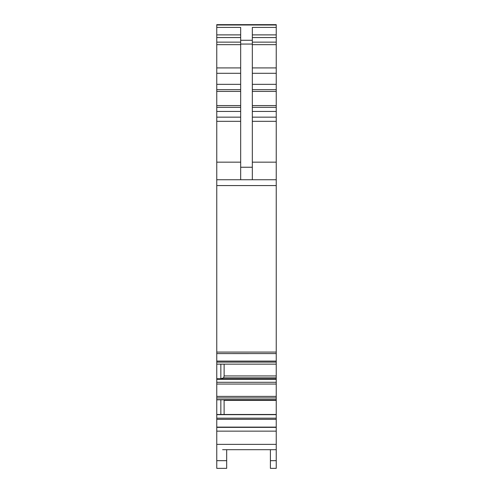 <?xml version="1.0" encoding="UTF-8"?>
<svg xmlns="http://www.w3.org/2000/svg" width="493" height="493" viewBox="0 0 493 493"><rect width="100%" height="100%" fill="white"/><g stroke="black" fill="none" stroke-linecap="round" stroke-linejoin="round"><path stroke-width="0.74" d="M240.67 179.742L240.67 40.278L252.33 40.278L252.33 27.411L276.234 27.411L276.234 24.65L216.766 24.65L276.234 24.65L216.766 24.65L216.766 468.35L226.675 468.35L226.675 449.69M216.766 399.805L276.234 399.805L276.234 27.411M216.766 353.604L276.234 353.592L216.766 353.604M216.766 414.471L276.234 414.471L276.234 399.805M276.234 414.471L276.234 468.35L270.404 468.35L270.404 449.69L243.585 449.69M276.234 449.69L222.596 449.69M216.766 427.104L276.234 427.104M216.766 414.675L276.234 414.675M220.846 414.471L220.846 399.805M216.766 378.747L220.846 378.747L223.656 377.835L276.234 377.835M220.846 378.747L220.846 364.142M216.766 364.142L276.234 364.142M216.766 352.076L276.234 352.076M216.766 179.742L276.234 179.742L252.33 179.742L252.33 40.278M223.656 377.835L224.124 375.943L224.124 364.142M224.124 414.471L224.105 399.805M240.67 40.278L240.67 27.411L216.766 27.411M216.766 460.678L226.675 460.678M216.766 444.372L276.234 444.372M216.766 431.147L276.234 431.147M216.766 427.357L276.234 427.357M216.766 419.352L276.234 419.352M216.766 418.175L276.234 418.175M216.766 399.657L276.234 399.657M216.766 397.943L276.234 397.943M216.766 396.39L276.234 396.39M216.766 384.053L276.234 384.053M216.766 382.291L276.234 382.291M216.766 379.314L276.234 379.314M216.766 378.87L276.234 378.87M216.766 362.127L276.234 362.127M216.766 361.092L276.234 361.092M216.766 185.571L276.234 185.571M216.766 162.16L240.67 162.16M216.766 121.321L240.67 121.321M216.766 117.155L240.67 117.155M216.766 111.443L240.67 111.443M216.766 107.338L240.67 107.338M216.766 105.588L240.67 105.588M216.766 91.408L240.67 91.408M216.766 89.658L240.67 89.658M216.766 84.334L240.67 84.334M216.766 73.297L240.67 73.297M216.766 67.911L240.67 67.911M216.766 44.66L240.67 44.66M216.766 42.133L240.67 42.133M216.766 37.554L240.67 37.554M216.766 34.886L240.67 34.886M216.766 25.001L276.234 25.001M252.33 34.886L276.234 34.886M252.33 37.554L276.234 37.554M252.33 42.133L276.234 42.133M252.33 44.66L276.234 44.66M252.33 67.911L276.234 67.911M252.33 73.297L276.234 73.297M252.33 84.334L276.234 84.334M252.33 89.658L276.234 89.658M252.33 91.408L276.234 91.408M252.33 105.588L276.234 105.588M252.33 107.338L276.234 107.338M252.33 111.443L276.234 111.443M252.33 117.155L276.234 117.155M252.33 121.321L276.234 121.321M252.33 162.16L276.234 162.16M224.124 375.943L276.234 375.943M224.124 400.334L276.234 400.334M270.404 460.678L276.234 460.678M240.67 167.244L252.33 167.244M240.67 44.062L252.33 44.062"/></g></svg>
